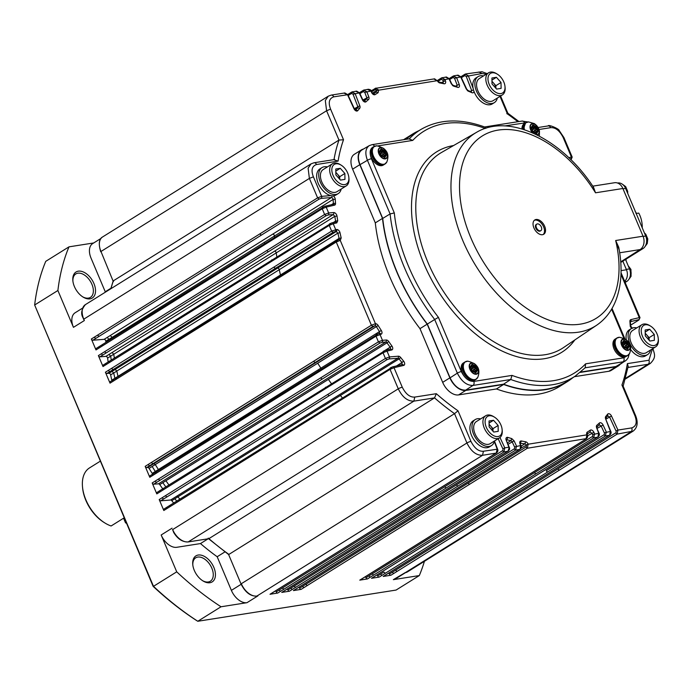 <?xml version="1.0" encoding="UTF-8"?>
<svg xmlns="http://www.w3.org/2000/svg" width="693" height="693" viewBox="0 0 693 693"><rect width="100%" height="100%" fill="white"/><g stroke="black" fill="none" stroke-linecap="round" stroke-linejoin="round"><path stroke-width="1.04" d="M110.958 288.678A200.883 123.059 58 0 1 113.357 280.812L113.487 281.488L113.357 280.812L338.972 140.073L343.52 139.743A197.817 121.18 58 0 0 338.08 161.123L316.519 164.518C311.945 166.103 310.897 170.201 313.392 176.819L321.639 196.344A1.533 1.152 85.4 0 1 321.145 198.38L319.109 199.099L261.521 235.022A1.533 0.936 -122 0 1 260.014 233.784L317.602 197.86L321.639 196.344L330.838 195.608A15.333 9.39 -122 0 1 318.165 183.195A15.333 9.39 -122 0 1 319.906 168.893L321.968 167.611A15.333 9.39 -122 0 1 324.237 166.77A15.333 9.39 -122 0 1 327.382 166.944M392.662 366.857A1.533 1.187 76.5 0 1 394.031 367.714L390.055 369.378L398.267 388.825C402.382 397.21 407.588 401.308 413.877 401.134L434.537 397.886A200.883 123.059 58 0 0 454.539 413.66L228.924 554.409A200.883 123.059 58 0 1 208.922 538.634L208.221 538.14L208.922 538.634L434.537 397.886L436.321 393.693A197.817 121.18 58 0 0 458.012 410.802L470.937 441.389C474.48 448.302 478.638 451.585 483.419 451.238L497.583 449.168L494.455 440.999A15.333 9.39 -122 0 1 491.458 445.59A15.333 9.39 -122 0 1 475.372 437.552A15.333 9.39 -122 0 1 475.225 419.568A15.333 9.39 -122 0 1 477.494 418.737A15.333 9.39 -122 0 1 480.639 418.901M571.327 159.191L572.175 157.086L563.946 137.604L563.175 137.517L571.422 157.042L572.184 157.103M620.98 274.359L639.258 317.619L640.011 317.689M624.644 281.297A9.2 7.034 -98.9 0 0 626.472 269.768L622.825 261.148M563.175 137.517C559.641 130.613 555.474 127.33 550.692 127.668L539.067 129.496M486.252 74.238L482.033 73.519L466.242 76.403L464.674 75.65L461.408 77.694M464.674 75.65L465.098 74.186L468.269 75.684L473.146 88.409A15.333 9.39 -122 0 1 476.056 77.885L478.109 76.602A15.333 9.39 -122 0 1 480.379 75.771A15.333 9.39 -122 0 1 483.523 75.935M497.323 98.051A15.333 9.39 -122 0 1 494.343 102.625L492.29 103.907A15.333 9.39 -122 0 1 473.977 91.329A3.067 1.88 -122 0 1 471.872 92.663A199.35 122.124 58 0 0 468.399 91.225L466.285 89.042L460.663 76.88L457.389 75.398M453.057 85.317L451.715 83.896L449.324 78.716L442.818 80.085L441.259 79.34L441.675 77.876L444.854 79.366L445.426 80.847A3.067 1.88 -122 0 1 444.005 83.758A199.35 122.124 58 0 0 439.838 82.961A3.067 1.88 -122 0 1 437.292 80.657L433.974 79.089M437.604 80.622L376.472 90.532A1.533 1.161 -94.6 0 0 374.913 89.778L375.329 88.314L378.543 89.899L378.144 92.671L375.121 94.594A3.067 1.88 -122 0 1 371.578 92.464L370.902 91L367.628 89.527M355.648 110.23L354.34 108.732L347.851 94.69L333.723 96.855C329.149 98.432 328.101 102.538 330.596 109.156L343.52 139.743M341.181 189.059A15.333 9.39 -122 0 1 338.201 193.624L336.14 194.915A15.333 9.39 -122 0 1 333.082 195.824A3.067 1.88 -122 0 1 335.247 199.272A199.35 122.124 58 0 0 335.542 203.292A3.067 1.88 -122 0 1 334.546 205.137L326.195 207.138L322.219 208.792L102.157 346.076L102.495 344.551L99.238 346.552A1.533 0.936 58 0 0 99.073 348.007L102.157 346.076M331.843 222.895A1.533 1.187 76.5 0 1 333.212 223.744L329.236 225.407L331.635 231.09L333.142 232.32L275.554 268.252A1.533 0.936 -122 0 1 274.047 267.013L331.635 231.09L336.746 229.487A3.067 1.88 -122 0 1 340.003 232.718A199.35 122.124 58 0 0 341.199 237.968L340.298 240.341L336.252 242.022L116.19 379.305L116.528 377.772L113.271 379.773A1.533 0.936 58 0 0 113.106 381.228L116.19 379.305M385.646 350.251A1.533 1.187 76.5 0 1 387.015 351.1L383.038 352.763L385.429 358.446L386.945 359.684L329.357 395.608A1.533 0.936 -122 0 1 327.85 394.369L385.429 358.446L389.475 356.93L398.362 356.211A3.067 1.88 -122 0 1 400.693 357.527A199.35 122.124 58 0 0 403.621 361.14A3.067 1.88 -122 0 1 403.672 365.41L394.031 367.714L402.278 387.24C405.812 394.144 409.979 397.427 414.76 397.08L436.321 393.693M491.458 445.59L489.397 446.872A15.333 9.39 -122 0 1 473.31 438.834A15.333 9.39 -122 0 1 473.163 420.85L475.225 419.568M520.148 449.029L520.599 445.391L520.027 443.91A3.067 1.88 -122 0 1 521.448 440.999A199.35 122.124 58 0 0 525.615 441.787A3.067 1.88 -122 0 1 528.161 444.1L527.364 448.232L307.302 585.516L305.778 584.364L299.601 588.21L299.09 587.101M609.641 435.247L610.368 431.263L605.647 418.953A3.067 1.88 -122 0 1 605.769 416.424A199.35 122.124 58 0 0 607.666 414.137A3.067 1.88 -122 0 1 611.477 416.017L617.965 430.067L617.134 434.113L615.609 432.952A1.533 1.187 -103.5 0 0 615.999 430.933L617.965 430.067L631.73 427.902C636.304 426.316 637.352 422.219 634.857 415.601L621.933 385.013A197.817 121.18 58 0 0 627.373 363.626L648.934 360.239L652.425 348.865M650.58 350.008A15.333 9.39 -122 0 1 647.6 354.582L645.547 355.864A15.333 9.39 -122 0 1 630.665 349.584M626.264 339.613A15.333 9.39 -122 0 1 629.313 329.842L631.366 328.56A15.333 9.39 -122 0 1 633.636 327.728A15.333 9.39 -122 0 1 636.78 327.893M403.655 139.691A145.98 89.432 -122 0 1 405.457 138.522L412.656 134.026A145.98 89.432 -122 0 1 418.832 130.7M619.906 364.544A15.644 9.581 -122 0 1 618.364 365.93L611.165 370.417A15.644 9.581 -122 0 1 608.852 371.266L574.376 376.689M572.894 377.659A145.98 89.432 -122 0 1 567.195 381.748L559.996 386.235A145.98 89.432 -122 0 1 496.448 388.955L458.584 394.915A15.644 9.581 -122 0 1 442.671 382.354L419.984 328.647A145.98 89.432 -122 0 1 375.303 222.886L352.616 169.17A15.644 9.581 -122 0 1 354.288 154.34L361.486 149.844A15.644 9.581 -122 0 1 363.409 149.073M568.797 157.666L571.422 157.042L571.032 159.052L570.391 159.208M639.258 317.619A1.533 1.187 76.5 0 1 638.859 319.638L630.509 321.639A1.533 1.187 76.5 0 0 630.907 319.62L639.258 317.619M647.6 354.582A15.333 9.39 -122 0 1 631.514 346.543A15.333 9.39 -122 0 1 631.366 328.56M507.848 113.21L500.589 96.015M506.8 113.661L507.441 113.947L500.017 96.37M465.098 74.186L465.783 73.926L465.098 74.186M473.146 88.409A15.333 9.39 58 0 0 473.977 91.329M494.343 102.625A15.333 9.39 -122 0 1 478.257 94.586A15.333 9.39 -122 0 1 478.109 76.602M467.914 90.428L466.649 89.042L461.027 76.88L454.53 78.248L452.971 77.495L449.696 79.53M461.027 76.88L458.004 75.147M452.971 77.495L453.387 76.031L454.08 75.771L453.161 76.109L456.566 77.521L459.234 84.485A3.067 1.88 -122 0 1 457.605 87.344A199.35 122.124 58 0 0 453.681 86.157L451.351 83.896L448.96 78.716L445.677 77.244M441.467 77.945L442.385 77.607M443.251 82.891L439.076 82.095L434.589 78.837M375.112 88.392L434.667 78.82M371.578 92.464L371.266 91L364.761 92.368L363.201 91.623L359.936 93.659M363.201 91.623L363.617 90.151L368.243 89.276M364.31 89.899L363.392 90.237L366.796 91.649L368.806 96.881A3.067 1.88 -122 0 1 368.546 99.549A199.35 122.124 58 0 0 366.051 101.75A3.067 1.88 -122 0 1 362.37 99.723L359.191 92.845L355.916 91.363M364.042 101.221L362.734 99.723L359.554 92.845L353.058 94.213L351.49 93.46L348.224 95.504M351.49 93.46L351.914 91.996L356.54 91.121M352.598 91.736L351.689 92.082L355.085 93.494L359.806 105.795A3.067 1.88 -122 0 1 359.684 108.325A199.35 122.124 58 0 0 357.787 110.62A3.067 1.88 -122 0 1 353.976 108.732L347.488 94.69L344.204 93.208M347.851 94.69L344.819 92.957M333.965 159.78L338.08 161.123M330.838 195.608A15.333 9.39 58 0 0 333.082 195.824M338.201 193.624A15.333 9.39 -122 0 1 322.115 185.594A15.333 9.39 -122 0 1 321.968 167.611M322.392 207.337L324.532 206.401A1.533 1.187 76.5 0 1 324.809 206.28L102.321 344.62M324.826 206.28A1.533 1.187 76.5 0 1 326.195 207.138L328.655 212.959A1.533 1.152 85.4 0 1 328.161 214.986L326.126 215.714L268.537 251.637A1.533 0.936 -122 0 1 267.03 250.398L324.619 214.475L328.655 212.959L333.688 212.552A3.067 1.88 -122 0 1 336.997 216.043A199.35 122.124 58 0 0 337.725 220.79L336.763 222.895L333.212 223.744L335.672 229.565A1.533 1.152 85.4 0 1 335.178 231.601L333.142 232.32M329.409 223.943L331.549 223.016A1.533 1.187 76.5 0 1 331.826 222.895L106.254 363.158A1.533 0.936 58 0 0 106.09 364.613L109.173 362.69L109.338 361.235M336.426 240.558L338.565 239.622A1.533 1.187 76.5 0 1 338.842 239.509L116.355 377.85M340.298 240.341A1.533 1.187 76.5 0 0 338.877 239.501A1.533 1.187 76.5 0 1 340.228 240.358L375.441 323.7A1.533 1.152 85.4 0 1 374.939 325.736L372.903 326.455L315.324 362.378A1.533 0.936 -122 0 1 313.808 361.148L371.396 325.216L375.502 323.7A3.067 1.88 -122 0 1 378.179 325.511A199.35 122.124 58 0 0 381.289 330.457A3.067 1.88 -122 0 1 381.003 334.251L376.013 336.157L155.951 473.44L156.297 471.907L153.032 473.908A1.533 0.936 58 0 0 152.867 475.363L155.951 473.44M315.324 362.378L146.673 467.593L147.748 467.506L153.915 463.652L155.258 464.561L376.351 326.637A1.533 0.936 58 0 0 375.008 325.727L374.939 325.736M376.195 334.693L378.335 333.757A1.533 1.187 76.5 0 1 378.612 333.645L156.116 471.985M378.629 333.636A1.533 1.187 76.5 0 1 379.998 334.494L382.458 340.315A1.533 1.152 85.4 0 1 381.956 342.351L379.92 343.07L322.34 378.993A1.533 0.936 -122 0 1 320.833 377.754L378.413 341.831L382.458 340.315L386.235 340.012A3.067 1.88 -122 0 1 388.747 341.571A199.35 122.124 58 0 0 391.866 345.937A3.067 1.88 -122 0 1 391.736 349.974L387.015 351.1L389.475 356.93A1.533 1.152 85.4 0 1 388.972 358.957L386.945 359.684M383.212 351.308L385.351 350.372A1.533 1.187 76.5 0 1 385.629 350.251L160.048 490.514A1.533 0.936 58 0 0 159.884 491.969L162.968 490.046L163.132 488.591M390.228 367.914L392.368 366.978A1.533 1.187 76.5 0 1 392.645 366.866L167.065 507.129A1.533 0.936 -122 0 1 167.247 507.059M496.457 453.057L482.536 455.292C476.247 455.466 471.041 451.36 466.926 442.983L454.539 413.66L458.012 410.802M439.059 488.808A1.533 0.936 -122 0 1 438.894 488.972A1.533 0.936 -122 0 1 438.66 489.059L496.24 453.135L497.184 449.073L494.3 441.554M508.168 451.212L503.95 451.923L502.425 450.762A1.533 1.187 -103.5 0 0 502.815 448.743L504.79 447.877L503.95 451.923L283.887 589.206L282.354 588.045L276.186 591.891L275.675 590.791M450.771 486.962A1.533 0.936 -122 0 1 450.606 487.127A1.533 0.936 -122 0 1 450.363 487.214L507.952 451.29L509.294 447.323L506.219 440.272A3.067 1.88 -122 0 1 507.848 437.413A199.35 122.124 58 0 0 511.772 438.6L514.102 440.861L516.493 446.032L515.661 450.078L295.599 587.361L294.066 586.2L287.898 590.055L287.387 588.946M462.474 485.126A1.533 0.936 -122 0 1 462.309 485.282A1.533 0.936 -122 0 1 462.075 485.377L519.663 449.445L515.661 450.078L514.128 448.917A1.533 1.187 -103.5 0 0 514.518 446.898L521.006 445.478L520.027 443.91M586.503 438.591L527.364 448.232L525.84 447.08A1.533 1.187 -103.5 0 0 526.23 445.062L528.205 444.196L586.91 434.849A3.067 1.88 -122 0 1 587.309 432.077A199.35 122.124 58 0 0 590.332 430.154A3.067 1.88 -122 0 1 593.875 432.285L594.551 433.749L593.719 437.794L373.648 575.077L372.124 573.917L534.598 472.565A1.533 0.936 58 0 0 536.131 473.717M528.828 474.679A1.533 0.936 -122 0 1 528.664 474.844A1.533 0.936 -122 0 1 528.421 474.93L586.009 439.007L586.91 434.849M590.332 430.154L590.159 432.068L587.17 433.991L590.133 432.085L591.9 433.151L592.584 434.615L599.064 433.194L596.647 427.867A3.067 1.88 -122 0 1 596.907 425.207A199.35 122.124 58 0 0 599.402 423.007A3.067 1.88 -122 0 1 603.083 425.026L606.262 431.912L605.422 435.949L385.36 573.232L383.835 572.08L377.659 575.926L377.148 574.818M597.938 437.092L598.657 433.108L596.647 427.867M552.243 470.997A1.533 0.936 -122 0 1 552.078 471.162A1.533 0.936 -122 0 1 551.845 471.249L609.424 435.325L605.422 435.949L603.898 434.797A1.533 1.187 -103.5 0 0 604.287 432.779L610.767 431.358L605.647 418.953M634.857 415.601A3.067 0.606 157.1 0 1 635.628 415.687L623.042 385.888L621.933 385.013M628.17 366.406L627.373 363.626M405.422 139.414A145.98 89.432 -122 0 1 412.656 134.026M618.364 365.93A15.644 9.581 -122 0 1 616.042 366.779L580.275 372.41M567.195 381.748A145.98 89.432 -122 0 1 503.646 384.468L496.448 388.955M503.646 384.468L465.783 390.419A15.644 9.581 -122 0 1 449.87 377.867L427.183 324.159L419.984 328.647M427.183 324.159A145.98 89.432 -122 0 1 382.501 218.399L375.303 222.886M382.501 218.399L359.814 164.683A15.644 9.581 -122 0 1 361.486 149.844M625.138 282.467L626.758 281.453A9.511 7.277 -98.9 0 0 629.504 268.893L625.528 259.468M658.246 338.435L658.35 339.509A13.037 7.987 -122 0 1 655.639 346.855L646.387 352.633A13.037 7.987 -122 0 1 632.709 345.798A13.037 7.987 -122 0 1 632.588 330.509L641.839 324.74A13.037 7.987 -122 0 1 643.771 324.029A13.037 7.987 -122 0 1 649.636 325.537L650.554 326.1A11.504 7.043 -122 0 1 658.246 338.435A11.504 7.043 -122 0 1 654.157 345.538A11.504 7.043 -122 0 1 642.454 336.304A11.504 7.043 -122 0 1 645.382 324.774A11.504 7.043 -122 0 1 650.554 326.1M504.989 86.469L505.093 87.552A13.037 7.987 -122 0 1 502.382 94.898L493.13 100.667A13.037 7.987 -122 0 1 479.452 93.841A13.037 7.987 -122 0 1 479.331 78.552L488.582 72.782A13.037 7.987 -122 0 1 490.514 72.072A13.037 7.987 -122 0 1 496.37 73.571L497.297 74.142A11.504 7.043 -122 0 1 504.989 86.469A11.504 7.043 -122 0 1 500.9 93.581A11.504 7.043 -122 0 1 489.189 84.347A11.504 7.043 -122 0 1 492.125 72.817A11.504 7.043 -122 0 1 497.297 74.142M348.848 177.477L348.943 178.56A13.037 7.987 -122 0 1 346.231 185.906L336.98 191.675A13.037 7.987 -122 0 1 323.31 184.84A13.037 7.987 -122 0 1 323.181 169.56L332.441 163.782A13.037 7.987 -122 0 1 334.364 163.08A13.037 7.987 -122 0 1 340.228 164.579L341.155 165.151A11.504 7.043 -122 0 1 348.848 177.477A11.504 7.043 -122 0 1 344.75 184.589A11.504 7.043 -122 0 1 333.047 175.355A11.504 7.043 -122 0 1 335.975 163.817A11.504 7.043 -122 0 1 341.155 165.151M502.104 429.435L502.208 430.518A13.037 7.987 -122 0 1 499.497 437.863L490.237 443.633A13.037 7.987 -122 0 1 476.567 436.807A13.037 7.987 -122 0 1 476.438 421.517L485.698 415.748A13.037 7.987 -122 0 1 487.621 415.038A13.037 7.987 -122 0 1 493.485 416.536L494.412 417.108A11.504 7.043 -122 0 1 502.104 429.435A11.504 7.043 -122 0 1 498.007 436.547A11.504 7.043 -122 0 1 486.304 427.312A11.504 7.043 -122 0 1 489.241 415.783A11.504 7.043 -122 0 1 494.412 417.108M629.175 354.14L628.153 357.735L626.576 359.936L618.329 365.583L615.93 366.502L625.519 360.819M580.708 372.046L615.93 366.502M503.568 384.182A145.677 89.241 58 0 0 568.043 380.838L575.181 376.16A145.487 89.128 -122 0 1 510.758 379.495L472.947 385.447L465.67 390.142L503.568 384.182L510.758 379.495L512.014 375.398A142.42 87.249 58 0 0 585.611 363.825L585.169 367.784M465.67 390.142C459.398 390.237 454.201 386.14 450.069 377.841L457.345 373.137C461.503 381.419 466.701 385.525 472.947 385.447A3.067 2.348 -98.9 0 0 473.804 381.419L512.014 375.398M374.289 146.466C370.036 148.016 369.074 152.096 371.405 158.723L394.308 212.942L390.09 213.929L382.727 218.425A145.677 89.241 58 0 0 427.347 324.064L450.069 377.841M382.727 218.425L360.014 164.648C357.415 157.701 358.004 152.824 361.781 150.026L369.386 145.565M409.303 138.799A145.487 89.128 -122 0 1 421.188 129.305L413.851 133.662A145.677 89.241 58 0 0 405.985 139.328M655.639 346.855A13.037 7.987 -122 0 1 653.707 347.565A13.037 7.987 -122 0 1 641.146 338.582A13.037 7.987 -122 0 1 641.839 324.74M502.382 94.898A13.037 7.987 -122 0 1 500.45 95.608A13.037 7.987 -122 0 1 487.889 86.625A13.037 7.987 -122 0 1 488.582 72.782M346.231 185.906A13.037 7.987 -122 0 1 344.308 186.608A13.037 7.987 -122 0 1 331.739 177.633A13.037 7.987 -122 0 1 332.441 163.782M499.497 437.863A13.037 7.987 -122 0 1 497.565 438.574A13.037 7.987 -122 0 1 484.996 429.591A13.037 7.987 -122 0 1 485.698 415.748M427.347 324.064L434.693 319.499A145.487 89.128 -122 0 1 390.09 213.929L367.437 160.291C364.856 153.326 365.454 148.458 369.213 145.66L372.002 144.672L409.832 138.721M592.758 186.157L614.518 182.735A10.118 7.744 81.1 0 1 622.877 188.496L643.035 236.209A10.118 7.744 81.1 0 1 640.141 249.558L620.729 261.841M626.048 260.698A23.311 17.827 -98.9 0 0 626.039 259.147M394.308 212.942A142.42 87.249 58 0 0 438.418 317.351L434.693 319.499L457.345 373.137A3.067 0.606 157.1 0 1 461.321 371.569C464.622 378.205 468.789 381.488 473.804 381.419M485.299 128.448A142.42 87.249 58 0 0 412.751 140.402L409.147 138.964M421.188 129.305L421.188 129.305C439.301 118.988 460.568 118.252 484.979 127.096L486.105 128.188M622.877 188.496L595.521 192.801A107.51 65.861 58 0 0 466.614 153.474A107.51 65.861 58 0 0 533.991 312.985A107.51 65.861 58 0 0 615.67 240.514L618.736 247.254C622.565 267.126 621.673 284.667 616.06 299.87C611.91 310.741 605.465 319.178 596.716 325.182A113.643 69.621 -122 0 1 476.221 266.433A113.643 69.621 -122 0 1 476.446 132.389C509.364 112.509 562.664 139.449 593.598 187.422L595.521 192.801L593.017 186.547M533.922 227.936A8.437 5.163 58 0 0 543.745 234.251A8.437 5.163 58 0 0 543.667 224.359A8.437 5.163 58 0 0 534.823 219.941A8.437 5.163 58 0 0 533.922 227.936M643.035 236.209L615.67 240.514L619.256 250.095M641.025 248.891L642.965 248.588L620.772 262.43M642.965 248.588A9.511 7.277 -98.9 0 0 645.711 236.027L643.121 236.434M617.541 183.021L617.74 182.995A9.511 7.277 81.1 0 1 625.597 188.409L645.711 236.027M649.679 329.262L654.279 334.45L654.357 340.341L649.852 341.051L645.261 335.862L645.174 329.972L649.679 329.262L645.209 332.06M496.422 77.304L501.022 82.484L501.1 88.383L496.595 89.085L492.004 83.905L491.917 78.014L496.422 77.304L491.952 80.093M340.28 168.312L344.871 173.493L344.958 179.383L340.454 180.093L335.862 174.913L335.776 169.023L340.28 168.312L335.802 171.102M493.537 420.27L498.128 425.45L498.215 431.341L493.711 432.051L489.119 426.871L489.033 420.98L493.537 420.27L489.059 423.059M523.085 129.288A10.274 6.298 -122 0 1 525.181 123.137L524.151 123.778A10.274 6.298 58 0 0 521.976 128.95M616.146 338.487L615.115 339.128A10.274 6.298 58 0 0 615.219 351.178A10.274 6.298 58 0 0 625.996 356.566L627.026 355.925A10.274 6.298 -122 0 1 616.242 350.537A10.274 6.298 -122 0 1 616.146 338.487A10.274 6.298 -122 0 1 616.354 338.366M464.362 362.37L463.331 363.011A10.274 6.298 58 0 0 463.426 375.06A10.274 6.298 58 0 0 474.211 380.448L475.233 379.807A10.274 6.298 -122 0 1 464.457 374.419A10.274 6.298 -122 0 1 464.362 362.37A10.274 6.298 -122 0 1 464.561 362.248M373.397 147.02L372.366 147.661A10.274 6.298 58 0 0 372.462 159.711A10.274 6.298 58 0 0 383.238 165.099L384.269 164.458A10.274 6.298 -122 0 1 373.492 159.069A10.274 6.298 -122 0 1 373.397 147.02A10.274 6.298 -122 0 1 373.596 146.899M534.338 220.305A8.437 5.163 -122 0 1 542.636 225A8.437 5.163 -122 0 1 543.208 234.52M645.226 333.238L649.133 337.656L654.279 334.45M649.133 337.656L649.168 340.28A6.133 3.76 -122 0 0 646.838 335.065A6.133 3.76 -122 0 0 645.226 333.654M491.969 81.28L495.876 85.698L501.022 82.484M495.876 85.698L495.911 88.314M335.819 172.288L339.726 176.698L344.871 173.493M339.726 176.698L339.769 179.322M489.076 424.246L492.992 428.664L498.128 425.45M492.992 428.664L493.026 431.28A6.133 3.76 -122 0 0 490.687 426.065A6.133 3.76 -122 0 0 489.085 424.653M536.841 224.099L536.226 224.48A3.837 2.348 58 0 0 536.261 228.976A3.837 2.348 58 0 0 540.289 230.986L540.904 230.604A3.837 2.348 58 0 0 541.112 226.533A3.837 2.348 58 0 0 537.413 223.891A3.837 2.348 58 0 0 536.841 224.099A3.837 2.348 58 0 0 536.884 228.595A3.837 2.348 58 0 0 540.904 230.604M635.992 213.513L638.755 213.08A23.311 17.827 81.1 0 1 639.908 215.48A23.311 17.827 81.1 0 1 642.246 227.832M491.969 81.687A6.133 3.76 -122 0 1 493.581 83.108A6.133 3.76 -122 0 1 495.902 88.306M335.828 172.696A6.133 3.76 -122 0 1 337.43 174.108A6.133 3.76 -122 0 1 339.761 179.314M635.065 211.313A20.244 15.48 81.1 0 1 636.546 213.427M538.322 131.055L536.581 133.662L532.986 131.895L531.141 127.521L532.882 124.913L536.477 126.68L538.322 131.055L536.529 133.636M629.287 346.405L627.546 349.012L623.951 347.245L622.106 342.87L623.856 340.263L627.442 342.03L629.287 346.405L627.503 348.986M477.503 370.287L475.762 372.895L472.167 371.127L470.322 366.753L472.063 364.154L475.658 365.913L477.503 370.287L475.71 372.869M386.538 154.937L384.788 157.545L381.202 155.778L379.357 151.403L381.098 148.804L384.693 150.563L386.538 154.937L384.745 157.519M536.477 126.68L532.83 125M536.373 126.75L538.218 131.116M627.442 342.03L623.795 340.35M627.338 342.099L629.192 346.465M475.658 365.913L472.011 364.241M475.554 365.982L477.399 370.357M384.693 150.563L381.037 148.891M384.589 150.632L386.434 155.007M535.533 129.21L536.347 128.699L536.382 126.984A4.6 2.815 58 0 0 536.191 126.776L534.883 127.053L532.631 125.398M536.347 128.699L536.651 129.418L535.585 130.076M536.165 133.454L536.512 131.323L538.037 131.15A4.6 2.815 58 0 0 538.037 130.908L536.651 129.418M533.385 132.094L534.372 131.653L535.966 133.359M532.718 131.254L532.605 129.288L531.453 128.257M531.401 128.144L532.579 127.417L531.219 127.555A4.6 2.815 58 0 0 531.219 127.703M532.579 127.417L532.787 125.216A4.6 2.815 -122 0 1 532.969 125.19M626.498 344.56L627.312 344.049L627.347 342.333A4.6 2.815 58 0 0 627.156 342.125L625.857 342.403L623.596 340.748M627.312 344.049L627.615 344.767L626.55 345.426M627.139 348.804L627.486 346.673L629.01 346.5A4.6 2.815 58 0 0 629.001 346.257L627.615 344.767M624.35 347.444L625.926 347.288L626.94 348.709M623.683 346.604L623.579 344.638L622.418 343.607M622.375 343.494L623.544 342.766L622.184 342.905A4.6 2.815 58 0 0 622.184 343.052M623.544 342.766L623.752 340.566A4.6 2.815 -122 0 1 623.934 340.54M474.714 368.451L475.528 367.94L475.563 366.216A4.6 2.815 58 0 0 475.372 366.008L474.064 366.285L471.812 364.631M475.528 367.94L475.831 368.65L474.766 369.317M475.346 372.695L475.693 370.564L477.217 370.383A4.6 2.815 58 0 0 477.217 370.14L475.831 368.65M472.565 371.327L473.553 370.885L475.147 372.591M471.898 370.486L472.089 369.239L470.634 367.489M470.582 367.385L471.76 366.649L470.4 366.788A4.6 2.815 58 0 0 470.4 366.944M471.76 366.649L471.968 364.449A4.6 2.815 -122 0 1 472.15 364.423M383.74 153.101L384.563 152.59L384.589 150.866A4.6 2.815 58 0 0 384.407 150.658L383.099 150.935L380.847 149.281M384.563 152.59L384.866 153.3L383.801 153.967M384.381 157.346L384.728 155.215L386.252 155.033A4.6 2.815 58 0 0 386.252 154.79L384.866 153.3M381.6 155.977L382.588 155.535L384.182 157.242M380.933 155.137L381.124 153.889L379.66 152.139M379.617 152.036L380.795 151.299L379.426 151.438A4.6 2.815 58 0 0 379.426 151.594M380.795 151.299L380.994 149.099A4.6 2.815 -122 0 1 381.185 149.073M532.536 127.512L533.229 128.084L535.126 127.443A4.6 2.815 -122 0 1 535.308 127.651L535.152 128.603M534.996 130.449L536.971 131.575M623.501 342.862L624.194 343.433L626.091 342.792A4.6 2.815 -122 0 1 626.281 343L626.117 343.953M625.961 345.798L627.936 346.924M471.716 366.744L472.409 367.316L474.307 366.675A4.6 2.815 -122 0 1 474.488 366.883L474.333 367.836M474.177 369.681L476.152 370.807M380.743 151.395L381.445 151.966L383.333 151.325A4.6 2.815 -122 0 1 383.524 151.533L383.368 152.486M383.203 154.331L385.178 155.457M535.377 130.327A1.23 0.754 -122 0 1 534.095 129.686A1.23 0.754 -122 0 1 534.078 128.248A1.23 0.754 -122 0 1 535.516 129.167A1.23 0.754 -122 0 1 535.377 130.327L533.324 131.609A1.23 0.754 -122 0 1 532.891 131.661M626.351 345.677A1.23 0.754 -122 0 1 625.06 345.036A1.23 0.754 -122 0 1 625.051 343.598A1.23 0.754 -122 0 1 626.481 344.516A1.23 0.754 -122 0 1 626.351 345.677L624.289 346.959A1.23 0.754 -122 0 1 623.856 347.011M474.558 369.56A1.23 0.754 -122 0 1 473.276 368.919A1.23 0.754 -122 0 1 473.267 367.481A1.23 0.754 -122 0 1 474.696 368.399A1.23 0.754 -122 0 1 474.558 369.56L472.505 370.85A1.23 0.754 -122 0 1 472.072 370.902M383.593 154.21A1.23 0.754 -122 0 1 382.311 153.569A1.23 0.754 -122 0 1 382.293 152.131A1.23 0.754 -122 0 1 383.723 153.049A1.23 0.754 -122 0 1 383.593 154.21L381.54 155.501A1.23 0.754 -122 0 1 381.107 155.553M111.868 380.648A1.533 0.936 58 0 0 111.824 380.197A200.883 123.059 -122 0 1 110.62 374.904A1.533 0.936 58 0 0 108.992 373.284L277.633 268.078A1.533 0.936 -122 0 1 279.262 269.698A200.883 123.059 58 0 0 280.474 274.991L117.992 376.342L116.788 371.058L337.881 233.134L340.003 232.718M162.855 488.972A200.883 123.059 -122 0 1 159.737 484.598A1.533 0.936 58 0 0 158.48 483.818L153.69 484.199A1.533 0.936 -122 0 1 152.183 482.96L320.833 377.754M329.357 395.608L160.707 500.814L170.608 500.017L176.776 496.171L177.945 496.829L340.419 395.469A200.883 123.059 58 0 0 342.307 397.808M275.554 268.252L106.913 373.458L108.992 373.284M268.537 251.637L99.896 356.843L105.934 356.358L274.575 251.152A1.533 0.936 -122 0 1 276.23 252.893A200.883 123.059 58 0 0 276.819 256.756M261.521 235.022L92.879 340.228L104.158 339.327L272.799 234.113A1.533 0.936 -122 0 1 274.471 235.992A200.883 123.059 58 0 0 274.549 237.179M635.628 415.687C638.305 422.557 637.465 427.702 633.116 431.124L617.134 434.113L559.546 470.036A1.533 0.936 58 0 1 558.021 468.875L389.371 574.081L388.86 572.981M372.124 573.917L365.956 577.771L365.445 576.663M406.055 572.305L395.616 578.82A15.333 9.39 -122 0 1 393.347 579.651L419.317 575.571A253.014 154.998 58 0 0 424.419 561.313M419.317 575.571L396.075 590.064L197.782 621.266L195.998 620.157A250.875 153.681 -122 0 1 153.127 586.339L34.65 304.998A253.014 154.998 -122 0 1 45.747 261.348L68.988 246.847L93.702 242.957M631.73 427.902A3.067 2.348 -98.9 0 1 630.847 431.956L405.223 572.704A0.918 0.702 81.1 0 1 404.955 572.782L393.347 579.651M404.955 572.782L405.223 572.704A15.333 9.39 -122 0 0 407.493 571.864L633.116 431.124M389.371 574.081A1.533 0.936 58 0 0 390.904 575.242L383.194 576.455L551.845 471.249M377.659 575.926A1.533 0.936 58 0 0 379.192 577.087L371.483 578.3L597.721 437.162L593.719 437.794L592.186 436.633A1.533 1.187 -103.5 0 0 592.576 434.615M365.956 577.771A1.533 0.936 58 0 0 367.481 578.924L359.78 580.136L528.421 474.93M299.601 588.21A1.533 0.936 58 0 0 301.134 589.371L293.425 590.583L462.075 485.377M287.898 590.055A1.533 0.936 58 0 0 289.423 591.207L281.722 592.42L450.363 487.214M276.186 591.891A1.533 0.936 58 0 0 277.72 593.052L270.01 594.265L438.66 489.059M241.173 584.277L231.384 590.375A15.333 9.39 58 0 0 246.994 602.685L221.024 606.773L197.782 621.266A253.014 154.998 58 0 1 153.491 586.33L153.127 586.339M256.748 596.11L256.713 596.119A0.918 0.702 81.1 0 1 256.644 596.119L257.891 595.885L246.994 602.685M231.384 590.375L217.178 556.739A196.284 120.244 -122 0 1 200.476 543.572L176.767 547.297A15.333 9.39 -122 0 1 161.166 534.987L176.724 571.829A253.014 154.998 58 0 0 221.024 606.773M209.918 582.726A15.333 9.39 -122 0 1 203.023 580.959A15.333 9.39 -122 0 1 192.758 564.518A15.333 9.39 -122 0 1 201.213 555.171A15.333 9.39 -122 0 1 214.561 569.343A15.333 9.39 -122 0 1 209.918 582.726M176.724 571.829L153.491 586.33L34.65 304.998L57.891 290.506A253.014 154.998 -122 0 1 68.988 246.847M57.891 290.506L73.449 327.339A15.333 9.39 -122 0 1 75.095 312.794L82.614 308.108M105.067 292.351A196.284 120.244 -122 0 1 105.249 291.77L91.043 258.142A15.333 9.39 -122 0 1 92.689 243.589L100.953 238.435M90.003 298.856A15.333 9.39 -122 0 1 83.108 297.089A15.333 9.39 -122 0 1 72.852 280.648A15.333 9.39 -122 0 1 81.298 271.301A15.333 9.39 -122 0 1 94.646 285.473A15.333 9.39 -122 0 1 90.003 298.856M164.154 508.983A1.533 0.936 58 0 0 163.972 509.06A1.533 0.936 58 0 0 163.817 510.507L159.199 499.575L327.85 394.369M157.138 492.368A1.533 0.936 58 0 0 156.956 492.446A1.533 0.936 58 0 0 156.8 493.901L152.183 482.96M150.121 475.753A1.533 0.936 58 0 0 149.939 475.84A1.533 0.936 58 0 0 149.783 477.286L145.166 466.354L313.816 361.148M110.36 381.626A1.533 0.936 58 0 0 110.17 381.704A1.533 0.936 58 0 0 110.022 383.151L105.405 372.219L274.047 267.013M103.344 365.012A1.533 0.936 58 0 0 103.162 365.09A1.533 0.936 58 0 0 103.006 366.536L98.38 355.604L267.03 250.398M96.327 348.397A1.533 0.936 58 0 0 96.136 348.484A1.533 0.936 58 0 0 95.989 349.93L91.363 338.998L260.014 233.784M152.547 474.211A1.533 0.936 58 0 0 152.217 473.388A200.883 123.059 -122 0 1 149.082 468.407A1.533 0.936 58 0 0 147.748 467.506M173.657 503.014A200.883 123.059 -122 0 1 171.769 500.675A1.533 0.936 58 0 0 170.608 500.017M224.948 551.897L217.178 556.739M208.117 538.808L200.476 543.572M177.339 536.98L173.596 532.302L172.652 529.573A15.333 9.39 58 0 0 188.253 541.883L413.877 401.134L414.76 397.08M192.827 565.072A13.799 8.455 -122 0 1 195.738 557.813A13.799 8.455 -122 0 1 210.213 565.055A13.799 8.455 -122 0 1 210.343 581.236A13.799 8.455 -122 0 1 208.298 581.981A13.799 8.455 -122 0 1 202.547 580.656M82.632 296.786A13.799 8.455 58 0 0 88.392 298.111A13.799 8.455 58 0 0 90.436 297.366A13.799 8.455 58 0 0 90.298 281.185A13.799 8.455 58 0 0 75.823 273.943A13.799 8.455 58 0 0 72.912 281.202M84.355 320.547L82.701 317.186C80.743 313.34 81.644 309.147 85.412 304.617A15.333 9.39 58 0 0 83.766 319.161L84.355 320.547L73.449 327.339M110.923 288.236L105.249 291.77M160.707 500.814A1.533 0.936 -122 0 1 159.199 499.575M146.673 467.593A1.533 0.936 -122 0 1 145.166 466.354M106.913 373.458A1.533 0.936 -122 0 1 105.405 372.219M108.169 361.963A200.883 123.059 -122 0 1 107.588 358.108A1.533 0.936 58 0 0 105.934 356.358M99.896 356.843A1.533 0.936 -122 0 1 98.38 355.604M92.879 340.228A1.533 0.936 -122 0 1 91.363 338.998M105.899 342.394A200.883 123.059 -122 0 1 105.821 341.199A1.533 0.936 58 0 0 104.158 339.327M107.242 337.396L108.914 339.345L111.997 337.422L112.067 338.539M109.018 354.435L110.672 356.167L334.849 216.329L336.997 216.043M112.075 371.361L113.713 373.025L116.796 371.101M100.268 461.2L89.527 467.905A33.732 20.669 58 0 0 82.51 486.919A33.732 20.669 58 0 0 105.076 523.094A33.732 20.669 58 0 0 111.114 525.978L124.186 517.818M126.559 523.354L125.52 522.817L123.571 518.208M82.51 486.919L82.614 487.993A32.199 19.725 58 0 0 104.158 522.522L105.076 523.094M332.805 403.776A1.533 0.936 58 0 0 332.614 403.854A1.533 0.936 58 0 0 332.467 405.301L169.984 506.661L170.14 505.214M171.769 500.675L177.945 496.829L179.833 499.168M166.874 496.968L165.367 495.729M325.788 387.162A1.533 0.936 58 0 0 325.606 387.24A1.533 0.936 58 0 0 325.45 388.686L162.968 490.046M169.049 485.143L165.904 480.751L328.387 379.392A200.883 123.059 58 0 0 331.323 383.515M322.34 378.993L159.858 480.353L158.351 479.114M318.771 370.547A1.533 0.936 58 0 0 318.581 370.634A1.533 0.936 58 0 0 318.433 372.08M149.082 468.407L155.258 464.561L158.394 469.542L320.868 368.182A1.533 0.936 -122 0 1 321.197 368.997M152.174 466.484A200.883 123.059 -122 0 0 155.301 471.465L158.394 469.542L158.723 470.356M317.732 363.201A200.883 123.059 58 0 0 320.868 368.182L381.289 330.457M152.841 463.738L151.334 462.5M279.01 276.42A1.533 0.936 58 0 0 278.82 276.498A1.533 0.936 58 0 0 278.664 277.945M116.788 371.058L115.159 369.438M113.08 369.603L111.573 368.373M271.994 259.806A1.533 0.936 58 0 0 271.803 259.884A1.533 0.936 58 0 0 271.647 261.33L109.173 362.69M112.101 352.512L113.756 354.253L114.345 358.116M106.064 352.997L104.556 351.758M264.977 243.191A1.533 0.936 58 0 0 264.787 243.278A1.533 0.936 58 0 0 264.631 244.724M111.997 337.422L333.082 199.428L335.247 199.272M111.989 337.352L110.326 335.473M99.047 336.382L97.54 335.143M395.538 570.235L397.072 571.396L559.546 470.036M603.898 434.797L546.309 470.72A1.533 0.936 58 0 0 547.842 471.881M305.778 584.364L468.251 483.004A1.533 0.936 58 0 0 469.785 484.164M294.066 586.2L456.54 484.84A1.533 0.936 58 0 0 458.073 486.001M282.354 588.045L444.837 486.685A1.533 0.936 58 0 0 446.361 487.846M570.789 159.607L571.032 159.052M630.647 325.121L638.781 320.053M626.472 269.768L621.058 270.616M630.309 326.611L630.206 325.485A3.067 1.88 58 0 0 631.652 328.395M517.896 121.717A197.817 121.18 58 0 0 507.441 113.947M499.991 437.508L504.79 447.877L508.887 447.228L506.219 440.272M630.206 325.485A199.35 122.124 58 0 0 629.911 321.457A3.067 1.88 -122 0 1 630.907 319.62M648.934 360.239A3.067 2.348 81.1 0 1 648.042 364.284L627.988 367.446M625.372 379.019L650.311 363.453L648.042 364.284L625.554 378.317M563.946 137.604L559.156 130.457C559.173 128.863 548.137 124.168 548.163 125.927A3.067 2.348 81.1 0 1 550.692 127.668M629.911 321.457L630.015 322.557L629.911 321.457M478.802 72.029L482.033 73.519M470.365 91.441L471.682 90.618L466.242 76.403M471.872 92.663L470.764 92.004L471.682 90.618L473.518 89.917M467.255 90.549L468.399 91.225M455.743 86.114L457.198 85.204L454.53 78.248M457.605 87.344L456.384 86.634L457.198 85.204L459.234 84.485M452.434 85.438L453.681 86.157M441.753 82.588L443.39 81.566L442.818 80.085M444.005 83.758L442.68 83.021L443.39 81.566L445.426 80.847M438.478 82.224L439.838 82.961M378.144 92.671L376.308 92.013L376.507 90.627L378.543 89.899M372.392 93.191L376.472 90.532M371.942 92.464L373.25 93.962L375.121 94.594M373.284 93.884L376.316 92.004L373.336 93.901M363.582 100.849L366.64 98.943A1.533 0.936 58 0 0 366.77 97.609L364.761 92.368M362.889 100.026L368.806 96.881M366.051 101.75L364.128 101.152L366.64 98.943L368.546 99.549M354.877 109.555L357.709 107.787A1.533 0.936 58 0 0 357.77 106.523L353.058 94.213M354.314 108.68L359.806 105.795M355.691 110.161L357.709 107.787L359.684 108.325M355.726 110.17L357.787 110.62M344.906 92.949L331.193 95.106A3.067 2.348 81.1 0 1 333.723 96.855M333.991 159.624A200.883 123.059 58 0 1 338.972 140.073L326.585 110.75L330.596 109.156M100.935 251.784L100.71 251.758C98.363 243.771 98.995 238.842 102.607 236.945A15.333 9.39 58 0 0 100.97 251.49L326.585 110.75L325.312 100.511L328.231 96.197L331.193 95.106M334.693 159.511L313.99 162.768A3.067 2.348 81.1 0 1 316.519 164.518M319.109 199.099L317.602 197.86L309.381 178.413L313.392 176.819M83.567 319.308L309.381 178.413L308.108 168.174L311.027 163.869L313.99 162.768M272.799 234.113L331.419 197.548L321.145 198.38M333.108 204.296A1.533 0.936 58 0 0 333.385 203.482L333.082 199.428A1.533 0.936 -122 0 0 331.419 197.548A1.533 1.152 -94.6 0 0 331.99 195.79M331.436 204.704L333.385 203.482L335.542 203.292M332.883 204.4A1.533 1.187 76.5 0 1 334.546 205.137M326.126 215.714L324.619 214.475L322.219 208.792L322.557 207.268M274.575 251.152L333.194 214.587L328.161 214.986M336.763 222.895A1.533 1.187 76.5 0 0 335.1 222.158L335.585 221.11A200.883 123.059 58 0 1 334.849 216.329L333.194 214.587A1.533 1.152 -94.6 0 0 333.688 212.552M333.272 222.548L335.585 221.11L337.725 220.79M277.633 268.078L336.252 231.514L335.178 231.601M338.634 239.605L339.085 238.418L337.881 233.134L336.252 231.514A1.533 1.152 -94.6 0 0 336.746 229.487M280.474 274.991L339.085 238.418L341.199 237.968M372.903 326.455L371.396 325.216L336.252 242.022L336.59 240.488M153.915 463.652L375.008 325.727A1.533 1.152 -94.6 0 0 375.502 323.7M381.003 334.251A1.533 1.187 76.5 0 0 379.34 333.515L379.487 331.618L376.351 326.637L378.179 325.511M379.929 343.07L378.413 341.831L376.013 336.157L376.36 334.624M328.387 379.392L386.997 342.827A1.533 0.936 58 0 0 385.741 342.039L381.956 342.351M158.48 483.818L385.741 342.039A1.533 1.152 -94.6 0 0 386.235 340.012M384.927 350.476L390.142 347.219A200.883 123.059 58 0 1 386.997 342.827L388.747 341.571M390.298 349.133A1.533 0.936 -122 0 0 390.142 347.219L391.866 345.937M390.072 349.237A1.533 1.187 76.5 0 1 390.35 349.125L385.629 350.251M390.367 349.116A1.533 1.187 76.5 0 1 391.736 349.974M340.419 395.469L399.038 358.905A1.533 0.936 58 0 0 397.869 358.246L388.972 358.957M176.776 496.171L397.869 358.246A1.533 1.152 -94.6 0 0 398.362 356.211M396.552 365.93L401.983 362.543L399.038 358.905L400.693 357.527M403.672 365.41A1.533 1.187 76.5 0 0 402.009 364.674L401.983 362.543L403.621 361.14M172.453 529.721L398.267 388.825A3.067 0.606 -22.9 0 1 402.278 387.24M483.419 451.238L482.536 455.292L256.921 596.041A15.333 9.39 58 0 1 241.311 583.731L466.926 442.983A3.067 0.606 -22.9 0 1 470.937 441.389M502.815 448.743L498.172 438.686M506.479 439.405L507.007 439.405L507.848 437.413M506.47 439.743L510.966 440.601L511.772 438.6M514.527 446.898L512.136 441.727L510.966 440.601L507.536 442.74M508.108 444.239L514.102 440.861M520.287 443.044L521.448 440.999M520.27 443.286L524.913 443.815L525.615 441.787M526.23 445.062L526.186 444.967A1.533 0.936 58 0 0 524.913 443.815L521.179 446.136M520.867 448.284L528.161 444.1M587.317 434.996L587.309 432.077M587.551 435.862L593.875 432.285M597.054 427.962L596.864 427.018L599.41 424.774L596.751 427.096L596.907 425.207M604.287 432.779L601.108 425.892L599.272 424.887L599.402 423.007M597.193 428.335L603.083 425.026M605.682 418.251L605.769 416.424M607.666 414.137L607.839 415.739L605.899 418.07L606.054 419.048L611.477 416.017M607.605 415.947L609.511 416.883L615.999 430.933M616.042 366.779L608.852 371.266M465.783 390.419L458.584 394.915M449.87 377.867L442.671 382.354M359.814 164.683L352.616 169.17M609.918 434.901L386.503 574.445A1.533 0.936 -122 0 1 386.278 574.532M598.206 436.746L371.708 578.213M534.598 472.565L592.186 436.633M468.251 483.004L525.84 447.08M456.54 484.84L514.128 448.917M508.445 450.874L281.947 592.342M444.837 486.685L502.425 450.762M496.734 452.711L270.235 594.178M558.021 468.875L615.609 432.952M374.913 89.778L371.639 91.814M441.259 79.34L438.071 81.324M626.758 281.453L624.835 281.756M629.504 268.893L626.316 269.395M329.573 223.882L329.236 225.407L271.647 261.33M383.376 351.238L383.038 352.763L325.45 388.686M390.393 367.853L390.055 369.378L332.467 405.301M626.888 356.003L623.821 357.805A3.067 2.348 81.1 0 1 622.972 361.833L585.247 367.775M371.405 158.723A3.067 0.606 157.1 0 0 367.437 160.291L360.014 164.648M619.689 252.78L640.141 249.558M629.036 279.097A8.203 6.28 -98.9 0 0 630.292 269.179A8.203 6.28 -98.9 0 0 628.43 266.355M623.856 338.175L611.598 309.165M585.611 363.825L623.821 357.805M438.418 317.351L461.321 371.569M374.506 146.344A3.067 2.348 -98.9 0 0 372.002 144.672M412.751 140.402L377.997 145.876M523.553 129.435A10.274 6.298 -122 0 1 525.589 122.878A10.274 6.298 -122 0 1 525.805 122.756L504.703 125.935M524.558 122.808A3.067 2.348 -98.9 0 0 522.028 121.067L484.598 126.958M623.007 188.817L625.597 188.409M574.826 339.942A118.139 72.375 -122 0 1 437.777 290.419A118.139 72.375 -122 0 1 453.56 145.547M596.716 325.182L563.383 347.661A115.081 70.495 -122 0 1 441.363 288.175A115.081 70.495 -122 0 1 441.588 152.434L476.446 132.389M627.182 192.169A8.203 6.28 -98.9 0 0 626.377 188.695A8.203 6.28 -98.9 0 0 622.929 184.65M645.244 246.232A8.203 6.28 -98.9 0 0 646.491 236.313A8.203 6.28 -98.9 0 0 644.637 233.489M627.641 355.526A10.274 6.298 -122 0 1 627.434 355.665A10.274 6.298 -122 0 1 615.462 347.973A10.274 6.298 -122 0 1 616.562 338.227A10.274 6.298 -122 0 1 616.77 338.106M475.857 379.409A10.274 6.298 -122 0 1 475.649 379.547A10.274 6.298 -122 0 1 463.669 371.864A10.274 6.298 -122 0 1 464.769 362.118A10.274 6.298 -122 0 1 464.986 361.989M384.884 164.059A10.274 6.298 -122 0 1 384.684 164.198A10.274 6.298 -122 0 1 372.704 156.514A10.274 6.298 -122 0 1 373.804 146.769A10.274 6.298 -122 0 1 374.021 146.639M527.139 122.141A10.274 6.298 58 0 0 526.013 122.618A10.274 6.298 58 0 0 524.047 129.6M618.104 337.491A10.274 6.298 58 0 0 616.978 337.967A10.274 6.298 58 0 0 615.878 347.713A10.274 6.298 58 0 0 627.858 355.405A10.274 6.298 58 0 0 628.776 354.599M466.32 361.374A10.274 6.298 58 0 0 465.194 361.85A10.274 6.298 58 0 0 464.093 371.595A10.274 6.298 58 0 0 476.065 379.288A10.274 6.298 58 0 0 476.992 378.482M375.355 146.024A10.274 6.298 58 0 0 374.22 146.5A10.274 6.298 58 0 0 373.129 156.246A10.274 6.298 58 0 0 385.1 163.938A10.274 6.298 58 0 0 386.027 163.132M523.354 129.374L525.589 122.878L528.542 121.916A10.187 6.246 58 0 0 527.823 121.977A10.187 6.246 58 0 0 524.419 129.721M618.788 337.326A10.187 6.246 58 0 0 616.19 347.548A10.187 6.246 58 0 0 623.154 355.171A10.187 6.246 58 0 0 629.599 353.439C632.622 345.088 629.261 339.7 619.507 337.266A10.187 6.246 58 0 0 618.788 337.326M467.004 361.209A10.187 6.246 58 0 0 464.405 371.431A10.187 6.246 58 0 0 471.361 379.054A10.187 6.246 58 0 0 477.806 377.321C480.838 368.979 477.477 363.582 467.723 361.157A10.187 6.246 58 0 0 467.004 361.209M376.03 145.859A10.187 6.246 58 0 0 373.432 156.081A10.187 6.246 58 0 0 380.396 163.704A10.187 6.246 58 0 0 386.841 161.971C389.873 153.629 386.512 148.233 376.758 145.807A10.187 6.246 58 0 0 376.03 145.859M532.519 132.831A6.289 3.846 -122 0 1 530.006 127.105A6.289 3.846 -122 0 1 532.276 123.649A6.289 3.846 -122 0 1 538.652 128.655A6.289 3.846 -122 0 1 537.127 134.988M623.241 338.998A6.289 3.846 -122 0 1 630.301 346.968A6.289 3.846 -122 0 1 623.371 348.059A6.289 3.846 -122 0 1 623.241 338.998M471.457 362.889A6.289 3.846 -122 0 1 478.516 370.85A6.289 3.846 -122 0 1 471.586 371.942A6.289 3.846 -122 0 1 471.457 362.889M380.483 147.54A6.289 3.846 -122 0 1 387.543 155.501A6.289 3.846 -122 0 1 380.622 156.592A6.289 3.846 -122 0 1 380.483 147.54M533.22 133.143A5.96 3.656 -122 0 1 530.327 127.512A5.96 3.656 -122 0 1 532.458 123.908A5.96 3.656 -122 0 1 538.652 129.011A5.96 3.656 -122 0 1 536.547 134.702M623.423 339.258A5.96 3.656 -122 0 1 630.119 346.812A5.96 3.656 -122 0 1 623.553 347.843A5.96 3.656 -122 0 1 623.423 339.258M471.638 363.141A5.96 3.656 -122 0 1 478.335 370.694A5.96 3.656 -122 0 1 471.76 371.734A5.96 3.656 -122 0 1 471.638 363.141M380.674 147.791A5.96 3.656 -122 0 1 387.37 155.345A5.96 3.656 -122 0 1 380.795 156.384A5.96 3.656 -122 0 1 380.674 147.791M535.351 128.196L536.538 127.451M537.811 130.449L536.616 131.194M537.335 131.349L538.037 130.908M535.161 132.233L536.408 131.453M536.391 131.713L535.282 132.406M532.683 125.831L533.35 125.416M532.648 127.798L534.303 126.767M534.883 127.053L533.229 128.084M535.81 126.628L534.624 127.373M535.126 127.443L536.191 126.776M536.382 126.984L535.308 127.651M626.316 343.546L627.511 342.801M628.776 345.798L627.581 346.543M628.3 346.699L629.001 346.257M626.134 347.583L627.382 346.803M627.356 347.063L626.255 347.756M623.648 341.181L624.315 340.765M623.613 343.148L625.268 342.117M625.857 342.403L624.194 343.433M626.775 341.978L625.588 342.723M626.091 342.792L627.156 342.125M627.347 342.333L626.281 343M474.532 367.429L475.719 366.684M476.992 369.69L475.796 370.426M476.515 370.582L477.217 370.14M474.341 371.465L475.589 370.694M475.571 370.946L474.462 371.639M471.864 365.072L472.531 364.657M471.829 367.03L473.484 365.999M474.064 366.285L472.409 367.316M474.991 365.861L473.804 366.606M474.307 366.675L475.372 366.008M475.563 366.216L474.488 366.883M383.567 152.079L384.754 151.334M386.018 154.34L384.832 155.076M385.551 155.232L386.252 154.79M383.376 156.116L384.624 155.345M384.606 155.596L383.498 156.289M380.89 149.723L381.566 149.307M380.855 151.68L382.51 150.65M383.099 150.935L381.445 151.966M384.026 150.511L382.831 151.256M383.333 151.325L384.407 150.658M384.589 150.866L383.524 151.533M117.992 376.342L111.824 380.197M165.904 480.751L159.737 484.598M153.69 484.199L159.858 480.353M397.072 571.396L390.904 575.242M380.752 574.003A1.533 0.936 58 0 0 382.276 575.164L385.36 573.232M382.276 575.164L379.192 577.087M369.04 575.84A1.533 0.936 58 0 0 370.564 577L373.648 575.077M370.564 577L367.481 578.924M302.694 586.287A1.533 0.936 58 0 0 304.218 587.439L307.302 585.516M304.218 587.439L301.134 589.371M290.982 588.123A1.533 0.936 58 0 0 292.507 589.284L295.599 587.361M292.507 589.284L289.423 591.207M279.27 589.968A1.533 0.936 58 0 0 280.804 591.129L283.887 589.206M280.804 591.129L277.72 593.052M241.311 583.731L241.051 583.991C245.227 592.307 250.442 596.352 256.713 596.119A0.918 0.702 81.1 0 0 256.921 596.041L257.891 595.885M393.988 573.319A1.533 0.936 -122 0 1 392.455 572.158M386.677 574.28A1.533 0.936 -122 0 1 386.512 574.445L383.42 576.368M169.984 506.661L163.817 510.507M159.884 491.969L156.8 493.901M152.867 475.363L149.783 477.286M113.106 381.228L110.022 383.151M106.09 364.613L103.006 366.536M99.073 348.007L95.989 349.93M161.166 534.987L172.063 528.187M113.158 281.219L100.97 251.49M95.963 338.305A1.533 0.936 -122 0 1 94.456 337.067M166.9 508.584A1.533 0.936 -122 0 1 167.056 507.137L163.981 509.052M163.791 498.891A1.533 0.936 -122 0 1 162.283 497.652M160.23 490.445A1.533 0.936 58 0 0 160.048 490.514L156.964 492.446M156.774 482.276A1.533 0.936 -122 0 1 155.267 481.037M153.205 473.83A1.533 0.936 58 0 0 153.032 473.908L149.948 475.831M149.757 465.661A1.533 0.936 -122 0 1 148.25 464.431M113.444 379.703A1.533 0.936 58 0 0 113.271 379.773L110.187 381.696M109.996 371.535A1.533 0.936 -122 0 1 108.489 370.296M106.427 363.089A1.533 0.936 58 0 0 106.254 363.158L103.17 365.081M102.98 354.92A1.533 0.936 -122 0 1 101.473 353.681M99.411 346.474A1.533 0.936 58 0 0 99.238 346.552L96.154 348.475M105.821 341.199L108.905 339.275M108.983 340.462A200.883 123.059 -122 0 1 108.914 339.345M107.588 358.108L110.672 356.167A200.883 123.059 -122 0 0 111.261 360.039M110.62 374.904L113.695 372.99A200.883 123.059 -122 0 0 114.908 378.274M155.639 472.28A1.533 0.936 -122 0 0 155.301 471.465L152.217 473.388M165.844 486.902A200.883 123.059 -122 0 1 162.82 482.675M176.75 501.091A200.883 123.059 -122 0 1 174.861 498.752M187.786 541.943A0.918 0.702 -98.9 0 0 188.253 541.883M587.352 435.039C588.045 436.243 587.673 437.543 586.235 438.929L360.005 580.058M521.006 445.478C521.69 446.682 521.318 447.981 519.889 449.367L293.65 590.497M621.032 272.747L640.003 317.663L638.955 319.975L630.647 325.156M630.335 321.708L630.708 326.031L632.397 328.352M650.311 363.453C657.059 356.739 654.01 353.655 652.832 348.025M538.132 127.503L548.163 125.927M507.865 113.228L518.953 121.552M465.783 73.926L481.999 71.734L487.188 73.649M471.491 91.996L467.94 90.445M458.082 75.139L454.08 75.771M457.008 86.59L453.075 85.317M449.324 78.716L446.37 76.984L441.45 77.954L437.534 80.397M333.168 204.288L324.809 206.28M335.386 222.046L331.826 222.895M379.617 333.402L378.612 333.645M402.286 364.561L392.645 366.866M506.626 440.358L506.392 439.449M520.434 443.996L520.2 443.087M628.196 366.276L623.059 386.486M351.689 92.082L347.765 94.525M363.392 90.237L359.476 92.68M376.013 88.054L371.188 90.844M453.161 76.109L449.246 78.56M464.873 74.272L460.949 76.715M368.312 89.267C370.305 89.553 371.292 90.133 371.266 91M359.554 92.845L356.609 91.112M496.474 453.049C497.903 451.663 498.276 450.372 497.583 449.168M508.177 451.204C509.615 449.818 509.987 448.527 509.294 447.323M597.946 437.084C599.376 435.698 599.748 434.398 599.064 433.194M609.658 435.239C611.087 433.853 611.46 432.562 610.767 431.358M624.783 338.626L612.023 308.437M585.516 367.498L575.181 376.16M527.858 121.968L522.028 121.067M628.187 265.774L630.942 269.412L631.08 276.29L628.785 279.478M622.574 184.355L625.684 186.625L627.667 191.346L627.711 193.408M644.395 232.909L645.798 234.251L647.782 238.964L647.262 243.486L644.992 246.613M629.599 353.439L627.434 355.665C620.668 360.741 609.026 342.073 616.562 338.227L619.507 337.266M477.806 377.321L475.649 379.547C468.884 384.624 457.241 365.965 464.769 362.118L467.723 361.157M386.841 161.971L384.684 164.198C377.919 169.274 366.268 150.615 373.804 146.769L376.758 145.807M539.362 136.14L539.483 130.934L536.685 125.546L534.398 123.623L528.542 121.916M536.512 131.323L535.135 132.19M531.427 128.196L532.744 127.382M627.486 346.673L626.1 347.539M622.392 343.546L623.709 342.732M475.693 370.564L474.315 371.422M470.608 367.437L471.924 366.614M384.728 155.215L383.342 156.072M379.643 152.088L380.959 151.265M532.527 129.219L534.078 128.248M623.492 344.568L625.051 343.598M471.708 368.451L473.267 367.481M380.743 153.101L382.293 152.131M85.412 304.617L311.027 163.869M102.607 236.945L328.231 96.197M407.493 571.864L404.79 572.816M173.596 532.302C177.486 538.833 182.302 542.056 188.046 541.961L208.732 538.704M208.428 538.617L228.612 554.539L241.051 584M113.15 281.046L110.776 288.79"/></g></svg>
